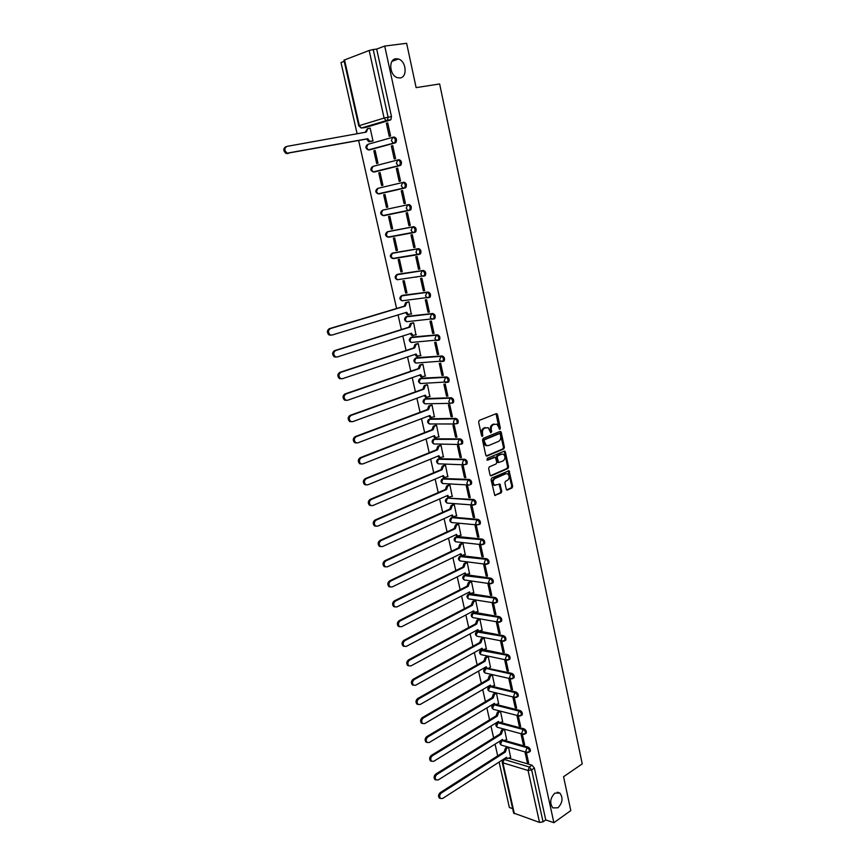 <?xml version="1.0" encoding="UTF-8"?>
<svg xmlns="http://www.w3.org/2000/svg" width="866" height="866" viewBox="0 0 866 866"><rect width="100%" height="100%" fill="white"/><g stroke="black" fill="none" stroke-linecap="round" stroke-linejoin="round"><path stroke-width="1.3" d="M499.899 429.265L500.353 428.107L497.485 414.554L496.283 413.645L479.299 420.378L478.627 422.045L481.583 435.76L482.449 436.388L482.535 433.455C482.178 430.878 482.892 429.092 484.679 428.107L488.207 427.685L490.762 432.773L491.682 431.647L491.314 429.882C490.968 427.328 491.671 425.552 493.436 424.578L496.9 424.156L499.899 429.265M499.238 429.049L496.045 413.742M481.777 436.183L481.604 433.444L482.535 433.455M490.557 432.599L490.383 429.882L491.314 429.882M554.814 793.148C550.137 798.138 549.488 803.063 552.865 807.913L557.975 807.794C562.629 802.771 563.257 797.846 559.847 793.04L554.814 793.148M395.903 58.747C388.249 59.256 389.538 75.504 397.375 77.68L400.06 77.951C407.68 77.323 406.306 61.107 398.436 59.007L395.903 58.747M485.891 667.913L485.328 668.336M481.897 649.5L481.236 649.965M477.935 630.946L477.123 631.466M474.178 612.305L472.977 612.836M470.639 593.654L468.798 594.076M492.267 583.175L493.1 582.742C493.696 580.707 492.981 579.192 490.957 578.196L465.8 574.667L464.598 575.176M487.959 563.744L488.814 563.322C489.431 561.244 488.716 559.717 486.692 558.732L461.535 555.647L460.366 556.134M483.607 544.184L484.505 543.751C485.133 541.64 484.43 540.103 482.384 539.128L457.237 536.476L456.111 536.963M452.907 517.175L451.814 517.651L476.993 519.871C479.05 520.834 479.753 522.382 479.104 524.525L476.614 524.861L475.64 523.313L476.993 519.871L478.043 519.384L452.907 517.175L451.857 517.651L450.515 521.007L451.5 522.523L452.896 522.653M474.817 504.607L475.78 504.174C476.452 501.999 475.748 500.44 473.67 499.487L447.646 498.123L472.609 499.963C474.687 500.916 475.391 502.475 474.72 504.651L473.68 505.084M470.4 484.603L471.364 484.159C472.067 481.951 471.364 480.381 469.275 479.439L443.295 478.508M465.897 464.436L466.915 464.003C467.64 461.762 466.947 460.171 464.836 459.251L438.921 458.742M434.894 443.987L433.931 443.966C431.755 442.688 431.56 441.151 433.346 439.365L459.283 439.333C461.405 440.253 462.098 441.855 461.361 444.139L462.444 443.695C463.18 441.411 462.487 439.82 460.366 438.9L434.515 438.835M457.021 423.669L457.93 423.236C458.688 420.908 458.006 419.306 455.862 418.397L430.077 418.787M452.485 403.058L453.373 402.614C454.174 400.254 453.481 398.631 451.327 397.743L425.607 398.577M447.928 382.274L448.794 381.841C449.606 379.449 448.934 377.803 446.748 376.926L421.103 378.225M443.327 361.349L444.171 360.916C445.016 358.47 444.345 356.824 442.147 355.948L416.578 357.723M438.694 340.251L439.517 339.818C440.383 337.339 439.712 335.672 437.503 334.817L412.01 337.069M434.028 318.991L434.829 318.569C435.728 316.047 435.057 314.358 432.816 313.514L407.421 316.263M428.562 297.796L430.099 297.157C431.019 294.581 430.359 292.881 428.107 292.059L402.787 295.295M423.745 276.222L425.325 275.572C426.288 272.952 425.628 271.242 423.355 270.419L398.133 274.165M418.873 254.474L420.519 253.825C421.515 251.162 420.854 249.43 418.57 248.629L393.435 252.883M413.97 232.564L415.68 231.904C416.698 229.198 416.048 227.444 413.742 226.654L388.704 231.439M506.253 489.203L507.433 490.037L512.033 487.948L512.683 486.291L509.046 470.747L491.726 478.043L491.065 479.721L494.778 495.417L501.133 492.895L501.793 491.228L499.92 484.083L494.583 485.176C492.548 482.827 492.678 480.608 494.984 478.552L505.939 473.713L507.714 473.821C509.749 476.148 509.63 478.346 507.357 480.413L505.549 481.225L504.9 482.882L506.253 489.203M384.699 46.06L406.641 43.3L416.124 87.628L439.636 83.959L582.244 763.888L563.56 776.715L570.802 810.587L553.883 822.7L384.699 46.06L376.678 49.081L373.214 49.524L388.087 117.148L387.492 120.287L361.263 128.016M503.763 448.945L504.413 447.289L501.252 432.34L500.05 431.452L483.174 438.369L482.503 440.036L485.772 455.17L486.984 456.046L503.763 448.945L502.832 448.924L503.482 447.267L499.844 431.539M505.419 452.02L508.559 466.861L507.909 468.517L491.249 475.824L490.037 474.969L488.651 468.549L489.322 466.871L496.142 463.927L496.803 462.26L495.363 457.194L487.569 460.182L487.19 458.395L504.228 451.154L505.419 452.02L504.488 451.998L507.628 466.828L508.559 466.861M509.186 758.378L532.038 765.187L529.31 766.995L531.648 769.863L543.069 821.812L539.518 822.419L513.635 813.044M344.203 61.334L341.009 62.536L357.106 133.754M358.632 140.519L396.596 308.48M398.057 314.921L401.359 329.556M402.809 335.986L406.089 350.481M407.54 356.9L410.776 371.243M412.227 377.652L415.431 391.843M416.882 398.241L420.053 412.292M421.504 418.689L424.643 432.589M426.083 438.975L429.2 452.734M430.64 459.11L433.714 472.739M435.154 479.093L438.207 492.592M439.636 498.935L442.656 512.293M444.085 518.637L447.072 531.854M448.512 538.187L451.467 551.263M452.896 557.585L455.819 570.542M457.248 576.853L460.149 589.681M461.567 595.981L464.436 608.679M465.865 614.968L468.701 627.536M470.119 633.825L472.933 646.263M474.351 652.542L477.134 664.861M478.552 671.118L481.312 683.317M482.719 689.574L485.447 701.655M486.865 707.89L489.561 719.852M490.968 726.076L493.652 737.919M495.06 744.143L497.701 755.866M499.108 762.08L509.37 807.502L512.64 808.617M553.883 822.7L545.742 819.918L543.069 821.812M390.317 120.038L365.517 127.519L361.23 128.027L390.88 119.703L385.998 120.536L384.093 118.068L369.176 50.488L373.214 49.524M343.943 60.165L369.176 50.488M371.709 141.299L373.019 141.006L370.139 128.125L369.436 128.33M386.355 123.264L389.245 136.373L390.588 135.994L387.697 122.864L386.355 123.264L387.73 123.026M391.356 145.953L394.225 158.965L395.567 158.608L392.699 145.585L391.356 145.953L392.72 145.694M373.831 150.781L376.688 163.555L377.987 163.219L375.13 150.424L373.831 150.781L375.151 150.532M396.325 168.469L399.172 181.373L400.514 181.048L397.667 168.123L396.325 168.469L397.678 168.188M378.778 172.886L381.614 185.562L382.913 185.248L380.077 172.561L378.778 172.886L380.087 172.615M401.25 190.801L404.065 203.607L405.407 203.294L402.593 190.488L401.25 190.801L402.593 190.498M384.98 194.514L383.681 194.818L384.98 194.525L387.795 207.115L386.496 207.396L387.795 207.093M404.065 203.607L405.407 203.315M408.936 225.669L410.278 225.409L407.475 212.679L406.132 212.96L408.936 225.669L410.257 225.333M391.345 229.057L392.644 228.808L389.852 216.316L388.553 216.576L391.345 229.057L392.634 228.743M413.764 247.557L415.106 247.319L412.324 234.697L410.982 234.946L413.764 247.557L415.074 247.211M396.152 250.555L397.451 250.339L394.68 237.934L393.38 238.172L396.152 250.555L397.429 250.22M418.549 269.272L419.891 269.066L417.131 256.542L415.788 256.758L418.549 269.272L419.858 268.904M400.926 271.892L402.225 271.697L399.475 259.399L398.176 259.605L400.926 271.892L402.192 271.545M415.756 254.885L417.26 254.485M423.301 290.824L424.643 290.651L421.904 278.224L420.562 278.408L423.301 290.824L424.6 290.435M405.667 293.065L406.966 292.903L404.238 280.692L402.939 280.876L405.667 293.065L406.923 292.708M415.799 277.228L416.687 276.979M428.01 312.204L429.363 312.063L426.646 299.733L425.303 299.885L428.01 312.204L429.309 311.803M411.231 313.99L408.958 301.823L407.68 302.061M432.697 333.432L434.039 333.313L431.344 321.07L430.001 321.199L432.697 333.432L433.974 333.009M415.951 334.861L413.656 322.801L412.368 323.007M437.341 354.486L438.683 354.4L436.009 342.254L434.656 342.351L437.341 354.486L438.607 354.053M420.627 355.58L418.3 343.618L417.022 343.802M441.941 375.389L443.295 375.324L440.642 363.276L439.289 363.352L441.941 375.389L443.208 374.935M425.249 376.147L422.922 364.283L421.634 364.445M446.52 396.13L447.863 396.098L445.232 384.125L443.879 384.179L446.52 396.13L447.776 395.665M429.839 396.552L427.501 384.785L426.224 384.926M451.056 416.708L452.409 416.708L449.79 404.833L448.436 404.855L451.056 416.708L452.301 416.232M434.386 416.817L432.058 405.136L430.77 405.256M455.559 437.146L456.912 437.157L454.314 425.379L452.961 425.368L455.559 437.146L456.793 436.648M438.9 436.929L436.572 425.347L435.284 425.433M460.03 457.421L461.383 457.465L458.807 445.763L457.454 445.741L460.03 457.421L461.264 456.902M443.381 456.891L441.054 445.395L439.766 445.47M464.468 477.545L465.821 477.61L463.267 466.005L461.914 465.951L464.468 477.545L465.692 477.014M447.819 476.711L445.503 465.302L444.215 465.345M468.874 497.517L470.227 497.614L467.683 486.097L466.33 486.01L468.874 497.517L470.086 496.976M452.225 496.38L449.919 485.057L448.631 485.09M473.247 517.348L474.6 517.467L472.078 506.025L470.725 505.928L473.247 517.348L474.449 516.796M456.599 515.909L454.304 504.672L453.015 504.683M477.588 537.028L478.941 537.169L476.441 525.824L475.088 525.694L477.588 537.028L478.779 536.455M460.939 535.296L458.655 524.146L457.367 524.136M481.886 556.567L483.25 556.73L480.76 545.461L479.407 545.309L481.886 556.567L483.076 555.983M465.248 554.543L462.974 543.48L461.686 543.447M486.162 575.966L487.526 576.15L485.057 564.968L483.704 564.794L486.162 575.966L487.352 575.36M469.524 573.66L467.261 562.673L465.973 562.619M490.416 595.213L491.769 595.429L489.322 584.323L487.969 584.128L490.416 595.213L491.585 594.606M473.778 592.625L471.515 581.725L470.238 581.649M494.627 614.33L495.98 614.557L493.555 603.537L492.202 603.321L494.627 614.33L495.796 613.702M477.989 611.461L475.748 600.647L474.46 600.549M498.805 633.306L500.169 633.555L497.755 622.611L496.402 622.373L498.805 633.306L499.963 632.656M482.178 630.167L479.948 619.428L478.66 619.309M502.962 652.141L504.315 652.412L501.923 641.554L500.57 641.284L502.962 652.141L504.109 651.481M486.335 648.731L484.116 638.069L482.827 637.939M507.086 670.847L508.439 671.139L506.069 660.357L504.716 660.065L507.086 670.847L508.234 670.176M490.459 667.177L488.251 656.59L486.963 656.428M511.178 689.412L512.531 689.726L510.182 679.02L508.818 678.717L511.178 689.412L512.315 688.73M494.551 685.482L492.364 674.971L491.076 674.798M515.248 707.847L516.601 708.182L514.263 697.552L512.899 697.227L515.248 707.847L516.374 707.154M498.621 703.657L496.445 693.233L495.157 693.038M519.275 726.152L520.639 726.509L518.312 715.955L516.959 715.608L519.275 726.152L520.401 725.448M502.659 721.714L500.494 711.354L499.206 711.138M523.291 744.327L524.644 744.706L522.339 734.227L520.975 733.859L523.291 744.327L524.406 743.613M506.664 739.64L504.51 729.356L503.233 729.118M505.138 740.603L528.065 747.087L527.091 747.715C528.985 748.809 529.711 750.248 529.267 752.034L528.628 752.424M501.068 722.699L524.06 728.858L523.075 729.475C524.991 730.558 525.716 732.008 525.261 733.816L524.59 734.216M496.954 704.664L520.022 710.499L519.037 711.105C520.964 712.177 521.689 713.638 521.213 715.468L520.52 715.868M492.808 686.511L515.963 692.01L514.967 692.605C516.905 693.666 517.63 695.127 517.143 696.989L516.417 697.401M488.251 656.59L486.27 657.705L485.025 661.278L418.808 698.84C416.86 700.616 416.611 702.467 418.04 704.394L420.162 704.491L486.248 666.723L487.049 668.173L511.871 673.38L510.875 673.965C512.824 675.015 513.538 676.487 513.04 678.381L512.293 678.792M484.408 649.814L507.747 654.62L506.74 655.194C508.71 656.233 509.425 657.716 508.905 659.632L508.125 660.044M480.132 631.26L503.601 635.72L502.583 636.283C504.564 637.311 505.279 638.805 504.737 640.753L503.936 641.165M475.791 612.587L499.411 616.689L498.394 617.231C500.386 618.259 501.1 619.753 500.548 621.734L499.704 622.156M471.32 593.762L495.2 597.508L494.183 598.049C496.186 599.055 496.9 600.56 496.326 602.574L495.449 602.996M382.707 210.124L407.713 204.787C410.04 205.567 410.679 207.331 409.629 210.092L407.864 210.373L406.208 208.132L407.713 204.787L382.815 210.102L381.332 213.372L382.967 215.547L384.06 215.656L383.194 215.504M405.234 187.933L379.189 193.93L378.128 193.832L376.439 191.602L377.933 188.333L403.978 182.196C406.327 182.964 406.955 184.75 405.883 187.554L378.312 193.789M397.97 159.907L399.031 159.701C401.402 160.448 402.03 162.256 400.915 165.114L373.387 171.901M393.067 137.207L394.052 137.023C396.444 137.77 397.061 139.588 395.924 142.5L368.429 149.85M383.681 194.818L386.496 207.396M524.969 751.969L527.264 762.372L528.617 762.773L526.333 752.37M510.648 757.436L508.515 747.228L506.588 748.441L505.376 752.024L441.303 793.04C439.473 794.815 439.192 796.623 440.458 798.452L442.602 798.495L506.556 757.274L507.26 758.594L510.778 757.36M527.264 762.372L528.368 761.647M529.397 751.796L530.241 751.407C530.685 749.62 529.96 748.181 528.065 747.087M525.37 733.599L526.236 733.199C526.69 731.391 525.965 729.941 524.06 728.858M521.332 715.262L522.198 714.861C522.674 713.021 521.949 711.571 520.022 710.499M517.251 696.794L518.128 696.394C518.615 694.532 517.9 693.071 515.963 692.01M513.137 678.197L514.036 677.786C514.545 675.902 513.819 674.43 511.871 673.38M509.197 659.47L509.912 659.058C510.431 657.132 509.706 655.659 507.747 654.62M505.008 640.602L505.755 640.19C506.296 638.242 505.571 636.748 503.601 635.72M500.797 621.593L501.566 621.182C502.118 619.201 501.403 617.707 499.411 616.689M496.543 602.455L497.344 602.032C497.918 600.019 497.203 598.514 495.2 597.508M479.234 524.471L480.154 524.038C480.814 521.895 480.11 520.347 478.043 519.384M394.203 258.23L394.853 258.306M389.31 236.819L390.057 236.927M408.958 210.481L410.798 209.81C411.848 207.061 411.209 205.296 408.871 204.506M384.396 215.255L385.218 215.374M503.59 759.395L505.809 757.934M545.742 819.918L534.365 768.045L532.038 765.187M376.678 49.081L391.475 116.553L390.88 119.703M490.383 429.882C490.037 427.317 490.741 425.552 492.505 424.578L493.912 424.004M481.604 433.444C481.258 430.867 481.972 429.092 483.758 428.096L485.176 427.523M486.227 455.949L502.832 448.924M500.245 434.267L499.411 433.65L484.614 439.733L484.137 440.902L486.291 445.46L488.446 445.611L498.535 441.411C500.288 440.415 500.981 438.651 500.635 436.107L500.245 434.267M487.006 445.741L485.361 445.438L483.618 442.753L483.683 439.722L498.48 433.639M490.47 475.715L506.989 468.484L507.628 466.828M494.389 457.14L486.941 460.03M503.157 460.896C505.463 458.828 505.571 456.609 503.482 454.26L501.728 454.141L497.863 455.797L497.203 457.454L498.632 462.52L503.157 460.896M498.426 462.509L497.181 461.665L496.272 457.432L496.932 455.765L500.797 454.12M504.488 451.998L504.044 451.229M495.049 485.393L493.652 485.122C491.617 482.773 491.747 480.565 494.053 478.497L505.008 473.67M494.681 495.352L500.202 492.841L500.862 491.174L499.097 484.105M506.642 489.918L511.102 487.894L511.752 486.237L508.212 470.779M372.564 141.136L368.58 141.613L366.675 139.036L367.801 138.712L369.695 141.299L373.008 140.952M370.161 128.2L367.79 128.623L366.318 132.097L286.884 146.397C284.124 148.324 284.221 150.576 287.176 153.163L367.801 138.712M366.675 139.036L286.094 153.488C283.15 150.901 283.052 148.649 285.802 146.722M365.171 132.303L367.433 128.731M408.979 301.877L406.739 302.548L405.342 306.066L330.39 328.582C327.933 330.411 327.868 332.512 330.184 334.882L331.949 335.077L406.728 312.28L408.167 314.434L411.653 313.86M408.297 314.661L407.042 314.553L405.656 312.604M330.844 335.185L329.091 334.98C326.763 332.62 326.839 330.52 329.296 328.701L404.216 306.196L405.613 302.678L406.739 302.548M408.146 301.92L405.613 302.678M404.216 306.196L405.342 306.066M413.667 322.845L411.447 323.548L410.051 327.067L335.64 350.546C333.215 352.365 333.129 354.443 335.38 356.792L337.177 356.987L411.437 333.237L412.822 335.337L416.319 334.741M412.985 335.553L411.696 335.434L410.365 333.572M336.073 357.063L334.276 356.868C332.024 354.53 332.111 352.44 334.536 350.633L408.925 327.175L410.311 323.657L411.447 323.548M412.768 322.888L410.311 323.657M408.925 327.175L410.051 327.067M418.31 343.661L416.113 344.387L414.727 347.916L340.836 372.337C338.444 374.144 338.346 376.201 340.533 378.529L342.362 378.723L416.102 354.032L417.444 356.088L420.952 355.471M417.629 356.283L416.319 356.164L415.03 354.389M341.226 378.788L339.429 378.572C337.253 376.255 337.35 374.199 339.743 372.391L413.602 348.002L414.976 344.473L416.113 344.387M417.369 343.694L414.976 344.473M413.602 348.002L414.727 347.916M422.933 364.326L420.746 365.073L419.371 368.602L345.999 393.943C343.64 395.751 343.531 397.797 345.653 400.092L347.515 400.287L420.735 374.675L422.034 376.688L425.552 376.039M422.24 376.851L420.898 376.742L419.674 375.043M346.303 400.352L344.549 400.114C342.427 397.83 342.546 395.784 344.895 393.976L418.235 368.667L419.609 365.138L420.746 365.073M421.948 364.337L419.609 365.138M418.235 368.667L419.371 368.602M427.512 384.829L425.336 385.608L423.972 389.137L351.12 415.388C348.792 417.185 348.662 419.22 350.73 421.482L352.624 421.677L425.325 395.167L426.581 397.137L430.11 396.455M426.819 397.278L425.455 397.158L424.275 395.546M351.336 421.742L349.626 421.482C347.558 419.22 347.699 417.195 350.016 415.399L422.846 389.18L424.21 385.641L425.336 385.608M426.505 384.818L424.21 385.641M422.846 389.18L423.972 389.137M432.058 405.18L429.904 405.981L428.551 409.521L356.207 436.67C353.913 438.456 353.761 440.469 355.774 442.71L357.69 442.905L429.893 415.507L431.106 417.423L434.645 416.719M431.355 417.542L429.969 417.434L428.854 415.897M356.337 442.959L354.67 442.688C352.657 440.458 352.808 438.445 355.103 436.648L427.414 409.531L428.767 406.002L429.904 405.981M431.03 405.158L428.767 406.002M427.414 409.531L428.551 409.521M436.572 425.379L434.429 426.202L433.087 429.752L361.241 457.778C358.979 459.565 358.827 461.567 360.776 463.775L362.724 463.97L434.418 435.685L435.587 437.568L439.138 436.832M435.825 437.676L434.461 437.557L433.39 436.096M361.295 464.024L359.671 463.732C357.723 461.524 357.875 459.521 360.137 457.735L431.95 429.742L433.303 426.202L434.429 426.202M435.533 425.336L433.303 426.202M431.95 429.742L433.087 429.752M441.054 445.427L438.932 446.282L437.59 449.833L366.242 478.725C364.012 480.511 363.85 482.492 365.744 484.679L367.714 484.863L438.91 455.722L440.047 457.562L443.598 456.793M440.253 457.67L438.91 457.529L437.893 456.144M366.221 484.917L364.64 484.614C362.735 482.427 362.908 480.446 365.138 478.66L436.453 449.8L437.795 446.261L438.932 446.282M439.993 445.373L437.795 446.261M436.453 449.8L437.59 449.833M445.503 465.323L443.392 466.211L442.061 469.762L371.211 499.509C369.003 501.284 368.829 503.265 370.67 505.419L372.661 505.603L443.37 475.607L444.475 477.415L448.025 476.614M444.659 477.512L443.338 477.35L442.364 476.04M371.113 505.647L369.565 505.333C367.714 503.168 367.898 501.197 370.096 499.422L440.924 469.708L442.255 466.168L443.392 466.211M444.431 465.259L442.255 466.168M440.924 469.708L442.061 469.762M449.919 485.09L447.819 485.999L446.499 489.55L376.136 520.13C373.96 521.906 373.766 523.865 375.573 526.008L377.576 526.182L447.798 495.352L448.869 497.116L452.431 496.294M449.021 497.203L447.733 497.041L446.802 495.796M375.974 526.214L374.458 525.889C372.661 523.757 372.845 521.797 375.021 520.022L445.362 489.474L446.683 485.923L447.819 485.999M448.837 485.003L446.683 485.923M445.362 489.474L446.499 489.55M454.304 504.694L452.214 505.636L450.905 509.186L381.018 540.601C378.875 542.376 378.68 544.313 380.423 546.435L382.458 546.598L452.193 514.956L453.232 516.677L456.793 515.822M453.362 516.753L451.208 515.4M380.791 546.63L379.319 546.294C377.565 544.184 377.76 542.235 379.914 540.471L449.768 509.1L451.078 505.549L452.214 505.636M453.21 504.597L451.078 505.549M449.768 509.1L450.905 509.186M458.655 524.168L456.588 525.132L455.278 528.682L385.868 560.908C383.746 562.683 383.541 564.61 385.251 566.7L387.297 566.862L456.566 534.409L457.562 536.097L461.123 535.21M457.67 536.162L455.581 534.863M385.576 566.894L384.136 566.548C382.436 564.459 382.642 562.521 384.764 560.757L454.141 528.574L455.451 525.023L456.588 525.132M457.551 524.049L455.451 525.023M454.141 528.574L455.278 528.682M462.974 543.502L460.918 544.476L459.619 548.037L390.685 581.064C388.596 582.84 388.379 584.756 390.036 586.823L392.092 586.975L460.896 553.72L461.859 555.377L465.432 554.457M461.957 555.431L459.933 554.186M390.328 586.996L388.921 586.639C387.264 584.572 387.481 582.656 389.57 580.891L458.482 547.907L459.781 544.346L460.918 544.476M461.87 543.361L459.781 544.346M458.482 547.907L459.619 548.037M467.261 562.683L465.215 563.69L463.927 567.252L395.459 601.058C393.391 602.833 393.175 604.739 394.788 606.785L396.866 606.936L465.194 572.891L466.135 574.515L469.697 573.573M466.2 574.559L464.241 573.368M395.048 606.947L393.673 606.579C392.06 604.544 392.276 602.639 394.344 600.863L462.79 567.1L464.079 563.55L465.215 563.69M466.146 562.532L464.079 563.55M462.79 567.1L463.927 567.252M471.526 581.736L469.491 582.764L468.214 586.336L400.2 620.911C398.154 622.686 397.927 624.581 399.507 626.605L401.597 626.735L469.469 591.933L470.379 593.513L473.94 592.55M469.242 593.34L470.379 593.513L468.528 592.42M399.735 626.746L398.392 626.378C396.812 624.364 397.05 622.47 399.085 620.695L467.077 586.163L468.354 582.602L469.491 582.764M470.4 581.562L468.354 582.602M467.077 586.163L468.214 586.336M475.748 600.647L473.734 601.708L472.457 605.269L404.909 640.613C402.885 642.388 402.647 644.272 404.195 646.263L406.284 646.393L473.702 610.833L474.59 612.381L478.151 611.385M474.611 612.392L472.771 611.32M404.379 646.393L403.08 646.025C401.532 644.033 401.77 642.15 403.794 640.375L471.32 605.085L472.598 601.513L473.734 601.708M474.622 600.463L472.598 601.513M471.32 605.085L472.457 605.269M479.948 619.428L477.945 620.5L476.679 624.072L409.575 660.173C407.583 661.938 407.334 663.811 408.839 665.792L410.949 665.911L477.913 629.593L478.768 631.108L482.33 630.08M477.631 630.892L478.768 631.108L476.993 630.091M409.001 665.9L407.724 665.521C406.219 663.551 406.468 661.678 408.46 659.914L475.542 623.866L476.809 620.305L477.945 620.5M478.811 619.222L476.809 620.305M475.542 623.866L476.679 624.072M484.116 638.08L482.124 639.173L480.868 642.745L414.208 679.572C412.238 681.347 411.989 683.209 413.461 685.168L415.572 685.277L482.091 648.223L482.925 649.706L486.476 648.656M481.788 649.478L482.925 649.706L481.182 648.731M413.591 685.255L412.335 684.876C410.874 682.928 411.123 681.066 413.093 679.301L479.732 642.518L480.987 638.946L482.124 639.173M482.979 637.852L480.987 638.946M479.732 642.518L480.868 642.745M488.63 668.227L490.6 667.091M487.017 668.151L485.35 667.231M418.148 704.469L416.925 704.09C415.485 702.164 415.745 700.313 417.693 698.537L483.888 661.039L485.133 657.467L486.27 657.705M487.114 656.352L485.133 657.467M483.888 661.039L485.025 661.278M492.353 674.971L490.394 676.108L489.149 679.691L423.377 717.957C421.45 719.733 421.19 721.573 422.586 723.489L424.719 723.575L490.362 685.093L491.152 686.511L494.692 685.396M491.098 686.478L489.485 685.601M422.662 723.543L421.471 723.164C420.075 721.248 420.335 719.408 422.262 717.643L488.013 679.42L489.258 675.848L490.394 676.108M491.217 674.711L489.258 675.848M488.013 679.42L489.149 679.691M496.435 693.222L494.486 694.38L493.252 697.964L427.912 736.934C426.007 738.709 425.736 740.538 427.1 742.433L429.233 742.508L494.454 703.333L495.222 704.718L498.751 703.582M495.146 704.675L493.588 703.852M427.155 742.476L425.985 742.097C424.621 740.203 424.892 738.373 426.786 736.598L492.115 697.682L493.349 694.11L494.486 694.38M495.298 692.952L493.349 694.11M492.115 697.682L493.252 697.964M500.483 711.354L498.545 712.534L497.322 716.106L432.405 755.78C430.532 757.555 430.25 759.374 431.593 761.246L433.725 761.311L498.513 721.432L499.26 722.807L502.789 721.627M499.173 722.742L497.669 721.963M430.467 760.889L431.593 761.246L430.467 760.889C429.135 759.017 429.406 757.198 431.29 755.423L496.186 715.814L497.409 712.231L498.545 712.534M499.346 711.062L497.409 712.231M496.186 715.814L497.322 716.106M504.499 729.356L502.583 730.547L501.36 734.13L436.875 774.475C435.013 776.25 434.743 778.069 436.042 779.92L438.185 779.963L502.551 739.423L503.276 740.755L506.794 739.553M503.178 740.679L501.706 739.943M434.916 779.541L436.042 779.92L434.916 779.541C433.617 777.69 433.898 775.882 435.75 774.107L500.223 733.816L501.446 730.233L502.583 730.547M503.363 729.042L501.446 730.233M500.223 733.816L501.36 734.13M507.14 758.497L505.733 757.804M439.343 798.062L440.458 798.452L439.343 798.062C438.066 796.222 438.348 794.425 440.188 792.65L504.239 751.688L505.452 748.105L506.588 748.441M507.357 746.893L505.452 748.105M504.239 751.688L505.376 752.024M499.422 428.107L500.353 428.107M481.983 435.208L482.914 435.219M490.762 431.636L491.682 431.647M502.237 745.377L501.327 745.117C499.628 743.883 499.465 742.465 500.829 740.885L501.912 740.571L527.091 747.715L525.835 751.201L526.506 752.381L530.241 751.407M503.276 740.755L501.912 740.571L500.656 743.959L501.327 745.117L527.502 752.63M498.275 727.537L497.333 727.278C495.612 726.044 495.439 724.625 496.835 723.034L497.896 722.709L523.075 729.475L521.819 732.95L522.512 734.162L526.236 733.199M498.199 722.525L496.64 726.098L497.333 727.278L523.54 734.4M494.28 709.568L493.306 709.319C491.563 708.074 491.39 706.656 492.808 705.054L493.858 704.718L519.037 711.105L517.771 714.58L518.485 715.814L522.198 714.861M494.259 704.48L492.592 708.107L493.306 709.319L519.557 716.052M490.275 691.469L489.258 691.23C487.482 689.986 487.32 688.557 488.749 686.944L489.788 686.608L514.967 692.605L513.69 696.069L514.426 697.336L518.128 696.394M490.286 686.316L488.521 689.986L489.258 691.23L515.541 697.563M486.227 673.25L485.176 673.012C483.38 671.767 483.206 670.327 484.668 668.714L485.696 668.357L510.875 673.965L509.587 677.428L510.345 678.717L514.036 677.786M486.302 668.011L484.419 671.745L485.176 673.012L511.492 678.933M482.156 654.891L481.063 654.664C479.244 653.419 479.071 651.979 480.554 650.344L506.74 655.194L505.452 658.658L506.231 659.968L509.912 659.058M482.308 649.587L480.284 653.375L481.063 654.664L507.422 660.184M478.064 636.413L476.928 636.185C475.088 634.94 474.914 633.49 476.408 631.855L502.583 636.283L501.284 639.747L502.096 641.089L505.755 640.19M478.281 631.022L476.127 634.865L476.928 636.185L503.33 641.284M473.94 617.794L472.76 617.577C470.887 616.332 470.714 614.871 472.241 613.225L498.394 617.231L497.084 620.695L497.918 622.069L501.566 621.182M474.243 612.316L473.237 612.857L471.927 616.224L472.76 617.577L499.195 622.253M469.783 599.034L468.571 598.839C466.666 597.583 466.493 596.122 468.041 594.466L494.183 598.049L492.862 601.502L493.717 602.909L497.344 602.032M470.043 593.567L469.026 594.087L467.705 597.453L468.571 598.839L495.038 603.082M465.605 580.144L464.349 579.96C462.412 578.705 462.238 577.243 463.808 575.565L489.929 578.715C491.953 579.722 492.657 581.238 492.072 583.273L491.163 583.706M465.8 574.667L464.782 575.186L463.462 578.553L464.349 579.96L489.496 583.619L488.597 582.168L489.929 578.715L490.957 578.196M461.394 561.125L460.095 560.952C458.125 559.696 457.952 558.224 459.554 556.535L485.653 559.252C487.677 560.237 488.392 561.763 487.775 563.831L486.844 564.264M461.535 555.647L460.506 556.145L459.175 559.512L460.095 560.952L485.231 564.177L484.31 562.694L485.653 559.252L486.692 558.732M457.161 541.954L455.808 541.813C453.816 540.546 453.632 539.063 455.267 537.353L481.334 539.637C483.38 540.611 484.094 542.148 483.455 544.249L482.492 544.682M457.237 536.476L456.198 536.963L454.866 540.33L455.808 541.813L480.944 544.595L479.991 543.079L481.334 539.637L482.384 539.128M480.154 524.038L476.614 524.861L451.5 522.523C449.465 521.256 449.281 519.762 450.948 518.041L451.857 517.651M473.81 505.051L447.148 503.103C445.081 501.825 444.897 500.332 446.585 498.589L447.495 498.199L446.142 501.544L447.148 503.103L448.588 503.211M448.545 497.733L447.495 498.199M444.009 483.607L442.775 483.531C440.675 482.265 440.48 480.749 442.212 478.995L468.203 479.905C470.292 480.846 470.996 482.416 470.303 484.624L470.238 484.668M444.15 478.14L443.089 478.595L441.736 481.94L442.775 483.531L467.878 484.96L466.828 483.336L468.203 479.905L469.275 479.439M439.452 463.862L438.369 463.819C436.226 462.541 436.042 461.026 437.795 459.251L463.765 459.694C465.876 460.625 466.568 462.217 465.843 464.457L463.462 464.793L462.379 463.126L463.765 459.694L464.836 459.251M439.733 458.417L438.661 458.85L437.287 462.195L438.369 463.819L463.462 464.793L466.915 464.003M435.273 438.542L434.202 438.965L432.816 442.299L433.931 443.966L459.012 444.464L457.887 442.753L459.283 439.333L460.366 438.9M430.337 423.972L429.46 423.972C427.241 422.684 427.046 421.136 428.865 419.328L454.769 418.819C456.912 419.729 457.605 421.341 456.837 423.658L454.531 423.983L453.373 422.24L454.769 418.819L455.862 418.397M430.781 418.516L429.698 418.928L428.313 422.262L429.46 423.972L454.531 423.983L457.93 423.236M425.747 403.805L424.968 403.816C422.705 402.528 422.5 400.969 424.351 399.139L450.223 398.154C452.388 399.042 453.07 400.666 452.279 403.026L450.017 403.35L448.815 401.553L450.223 398.154L451.327 397.743M426.256 398.338L425.163 398.739L423.766 402.073L424.968 403.816L450.017 403.35L453.373 402.614M421.136 383.497L420.432 383.519C418.126 382.231 417.91 380.65 419.804 378.81L445.644 377.327C447.83 378.204 448.501 379.838 447.69 382.242L445.47 382.566L444.226 380.726L445.644 377.327L446.748 376.926M421.699 378.02L420.605 378.41L419.198 381.733L420.432 383.519L448.794 381.841M416.503 363.038L415.864 363.07C413.515 361.772 413.299 360.191 415.225 358.318L441.032 356.337C443.23 357.203 443.901 358.86 443.067 361.295L440.891 361.609L439.603 359.726L441.032 356.337L442.147 355.948M417.109 357.55L416.005 357.918L414.587 361.241L415.864 363.07L444.171 360.916M411.837 342.427L411.274 342.471C408.86 341.172 408.644 339.569 410.614 337.675L436.377 335.185C438.597 336.04 439.268 337.708 438.402 340.186L436.28 340.5L434.938 338.574L436.377 335.185L437.503 334.817M412.476 336.917L411.372 337.275L409.943 340.587L411.274 342.471L439.517 339.818M407.139 321.665L406.641 321.719C404.184 320.409 403.957 318.785 405.97 316.869L431.69 313.871C433.931 314.715 434.591 316.393 433.704 318.926L431.625 319.229L430.25 317.248L431.69 313.871L432.816 313.514M407.821 316.133L406.695 316.48L405.266 319.781L406.641 321.719L434.829 318.569M402.419 300.751L401.976 300.805C399.464 299.484 399.237 297.861 401.283 295.912L426.97 292.394C429.222 293.217 429.882 294.927 428.962 297.493L426.949 297.796L425.509 295.771L426.97 292.394L428.107 292.059M403.123 295.198L401.997 295.522L400.547 298.824L401.976 300.805L430.099 297.157M397.656 279.675L397.278 279.729C394.723 278.419 394.485 276.774 396.563 274.793L422.207 270.744C424.481 271.567 425.141 273.277 424.188 275.897L422.229 276.189L420.746 274.111L422.207 270.744L423.355 270.419M398.392 274.1L397.256 274.414L395.805 277.705L397.278 279.729L425.325 275.572M391.973 253.37L417.412 248.932C419.707 249.733 420.356 251.465 419.371 254.128L417.477 254.42L415.94 252.298L417.412 248.932L418.57 248.629M393.619 252.84L392.482 253.143L391.01 256.423L392.872 258.447M387.351 231.817L412.584 226.946C414.89 227.736 415.539 229.49 414.522 232.196L412.681 232.489L411.09 230.302L412.584 226.946L413.742 226.654M388.812 231.417L387.665 231.698L386.193 234.978L388.055 237.057M506.058 758.205L504.142 759.439L529.31 766.995L528.065 770.48L502.897 762.838L514.35 813.715M539.518 822.419L528.065 770.48L531.648 769.863L534.365 768.045M344.516 59.819L359.336 125.635L384.093 118.068L391.475 116.553M473.67 499.487L472.609 499.963L471.245 503.395L472.262 504.986L475.78 504.174M469.491 485.003L467.878 484.96L469.34 485.068M418.321 254.593L393.705 258.609M413.612 232.629L388.899 237.208M408.871 210.503L384.06 215.656M400.298 165.482L374.274 172.031L373.257 171.933L371.503 169.649L373.008 166.391L397.678 159.983M395.329 142.858L369.317 149.97L368.353 149.872L366.524 147.534L368.039 144.286L392.569 137.326M392.861 137.239C395.253 137.986 395.87 139.816 394.723 142.717L393.164 142.977L391.324 140.573L392.861 137.239M397.851 159.939C400.222 160.697 400.85 162.494 399.735 165.352L398.1 165.623L396.325 163.273L397.851 159.939M402.798 182.445C405.147 183.213 405.786 185.01 404.703 187.814L402.993 188.084L401.283 185.789L402.798 182.445M461.361 444.139L459.012 444.464L462.444 443.695M482.394 544.703L480.944 544.595L484.505 543.751M486.638 564.307L485.231 564.177L488.814 563.322M490.86 583.76L489.496 583.619L493.1 582.742M513.657 813.109L502.204 762.286L503.049 759.742L504.142 759.439L502.897 762.838L502.183 762.232M359.336 125.635L358.751 125.862L361.23 128.027L359.336 125.635M492.505 424.578L493.436 424.578M483.758 428.096L484.679 428.107M496.554 414.565L497.485 414.554M486.356 456.025L486.984 456.046M500.321 432.329L501.252 432.34M503.482 447.267L504.413 447.289M483.683 439.722L484.614 439.733M483.217 440.891L484.137 440.902M483.618 442.753L484.538 442.764M506.989 468.484L507.909 468.517M490.589 475.791L491.249 475.824M493.772 457.118L494.692 457.14M496.932 455.765L497.863 455.797M496.272 457.432L497.203 457.454M497.181 461.665L498.112 461.697M494.053 478.497L494.984 478.552M499.498 484.841L500.429 484.884M500.862 491.174L501.793 491.228M500.202 492.841L501.133 492.895M494.778 495.417L495.482 495.471M508.623 471.526L509.554 471.559M511.752 486.237L512.683 486.291M511.102 487.894L512.033 487.948M506.751 490.004L507.433 490.037M366.729 139.242L367.844 138.928M369.533 141.71L370.648 141.385M365.149 132.217L366.264 131.892M287.458 153.65L288.54 153.325M405.678 312.594L406.782 312.474M404.162 305.99L405.299 305.86M329.296 328.701L330.39 328.582M410.549 333.518L411.48 333.432M408.882 326.969L410.008 326.872M334.536 350.633L335.64 350.546M415.344 354.281L416.145 354.226M413.558 347.796L414.684 347.721M339.743 372.391L340.836 372.337M420.075 374.902L420.779 374.87M418.191 368.461L419.328 368.407M344.895 393.976L345.999 393.943M424.741 395.383L425.368 395.361M422.803 388.975L423.929 388.942M350.016 415.399L351.12 415.388M429.363 415.702L429.937 415.702M427.371 409.337L428.508 409.326M355.103 436.648L356.207 436.67M431.907 429.547L433.043 429.558M360.137 457.735L361.241 457.778M436.41 449.606L437.546 449.638M365.138 478.66L366.242 478.725M440.881 469.524L442.017 469.567M370.096 499.422L371.211 499.509M445.319 489.29L446.455 489.355M375.021 520.022L376.136 520.13M449.725 508.905L450.861 509.002M379.914 540.471L381.018 540.601M454.098 528.39L455.235 528.498M384.764 560.757L385.868 560.908M458.439 547.723L459.575 547.853M389.57 580.891L390.685 581.064M462.758 566.916L463.895 567.068M394.344 600.863L395.459 601.058M467.034 585.979L468.17 586.152M399.085 620.695L400.2 620.911M471.277 604.901L472.414 605.096M403.794 640.375L404.909 640.613M475.499 623.682L476.636 623.899M408.46 659.914L409.575 660.173M479.688 642.345L480.825 642.572M413.093 679.301L414.208 679.572M483.845 660.855L484.982 661.104M417.693 698.537L418.808 698.84M487.98 679.247L489.117 679.507M422.262 717.643L423.377 717.957M492.072 697.509L493.209 697.79M426.786 736.598L427.912 736.934M496.142 715.641L497.279 715.933M431.29 755.423L432.405 755.78M500.191 733.643L501.327 733.957M435.75 774.107L436.875 774.475M504.207 751.515L505.343 751.85M440.188 792.65L441.303 793.04M395.924 142.5L368.353 149.872C365.636 148.779 365.203 147.101 367.054 144.86M400.915 165.114L373.257 171.933C370.572 170.797 370.172 169.13 372.066 166.943M405.883 187.554L378.128 193.832C375.476 192.653 375.108 190.996 377.035 188.842M410.798 209.81L382.967 215.547C380.336 214.346 380.012 212.69 381.971 210.579M415.68 231.904L387.773 237.111C385.164 235.866 384.872 234.21 386.864 232.153M420.519 253.825L392.536 258.501C389.96 257.224 389.689 255.567 391.735 253.554M471.364 484.159L470.303 484.624M343.943 60.155L358.751 125.862M392.049 61.302L398.436 59.007M557.26 792.228L559.847 793.04M496.142 413.699L496.911 413.699M499.953 431.485L500.7 431.495M485.361 445.438L486.291 445.46M497.712 462.487L498.632 462.52M504.174 451.175L504.889 451.197M493.652 485.122L494.583 485.176M499.227 484.051L499.92 484.083M508.353 470.725L509.046 470.747M368.58 141.613L369.695 141.299M286.094 153.488L287.176 153.163M407.042 314.553L408.167 314.434M329.091 334.98L330.184 334.882M411.696 335.434L412.822 335.337M334.276 356.868L335.38 356.792M416.319 356.164L417.444 356.088M339.429 378.572L340.533 378.529M420.898 376.742L422.034 376.688M344.549 400.114L345.653 400.092M425.455 397.158L426.581 397.137M349.626 421.482L350.73 421.482M429.969 417.434L431.106 417.423M354.67 442.688L355.774 442.71M434.461 437.557L435.587 437.568M359.671 463.732L360.776 463.775M438.91 457.529L440.047 457.562M364.64 484.614L365.744 484.679M443.338 477.35L444.475 477.415M369.565 505.333L370.67 505.419M447.733 497.041L448.869 497.116M374.458 525.889L375.573 526.008M452.095 516.58L453.232 516.677M379.319 546.294L380.423 546.435M456.425 535.978L457.562 536.097M384.136 566.548L385.251 566.7M460.734 555.236L461.859 555.377M388.921 586.639L390.036 586.823M464.999 574.353L466.135 574.515M393.673 606.579L394.788 606.785M398.392 626.378L399.507 626.605M473.453 612.186L474.59 612.381M403.08 646.025L404.195 646.263M407.724 665.521L408.839 665.792M412.335 684.876L413.461 685.168M485.913 667.924L487.049 668.173M416.925 704.09L418.04 704.394M490.015 686.24L491.152 686.511M421.471 723.164L422.586 723.489M494.075 704.437L495.222 704.718M425.985 742.097L427.1 742.433M498.123 722.504L499.26 722.807M506.123 758.248L507.26 758.594"/></g></svg>
